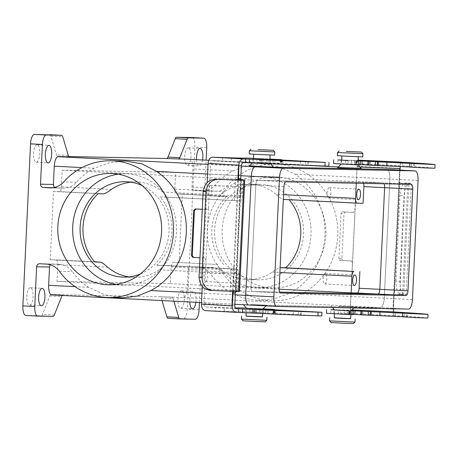 <?xml version="1.0" encoding="UTF-8"?>
<svg xmlns="http://www.w3.org/2000/svg" width="458" height="458" viewBox="0 0 458 458"><rect width="100%" height="100%" fill="white"/><g stroke="black" fill="none" stroke-linecap="round" stroke-linejoin="round"><path stroke-width="0.34" stroke-dasharray="2.29 1.72" d="M408.553 309.07L380.398 307.627L248.705 304.994L380.398 307.627A9.544 3.435 92.9 0 0 384.285 298.169L389.901 179.038A9.544 3.435 92.9 0 0 386.993 169.443M130.828 182.169A47.706 44.506 91.1 0 1 136.129 181.935A47.706 44.506 91.1 0 1 162.664 192.028C165.51 194.507 166.643 196.173 166.071 197.037L160.06 196.917A47.706 44.506 -88.9 0 1 156.836 265.216L231.038 269.018L230.254 285.695L250.995 286.76A4.769 1.718 92.9 0 0 252.467 291.557A4.769 1.718 92.9 0 0 252.49 291.557L279.689 292.101L252.49 291.557A4.769 1.718 92.9 0 1 252.467 291.557A4.769 1.718 92.9 0 1 250.995 286.76L255.787 185.101L250.995 286.76L279.151 288.197M384.079 183.773A4.769 1.718 92.9 0 0 383.146 182.874A4.769 1.718 92.9 0 0 383.128 182.874L257.734 180.366A4.769 1.718 92.9 0 0 255.787 185.101A4.769 1.718 92.9 0 1 257.734 180.366L383.128 182.874A4.769 1.718 92.9 0 1 383.146 182.874A4.769 1.718 92.9 0 1 384.079 183.773M250.532 304.541L266.739 305.194L250.532 304.541M51.634 294.906L62.958 295.129L51.101 294.523A4.769 1.718 92.9 0 0 49.796 295.96L42.497 314.354A4.769 1.718 -87.1 0 1 41.186 315.791L53.042 316.398M162.029 300.557L161.319 298.187A4.769 1.718 92.9 0 0 160.174 296.704A4.769 1.718 92.9 0 0 160.151 296.704L51.101 294.523M160.151 296.704L183.332 297.534A9.544 3.435 92.9 0 0 187.213 288.076L188.078 269.808A3.183 2.966 91.1 0 1 191.186 266.785L199.104 267.186A15.904 14.833 91.1 0 1 210.205 273.466A68.379 63.794 -88.9 0 0 227.157 290.12L241.818 297.689L257.74 300.477L274.096 298.851L289.513 293.315A68.379 63.794 -88.9 0 0 324.859 235.412A68.379 63.794 -88.9 0 0 295.135 174.183L278.441 166.575L260.476 163.741L246.49 165.418L232.779 170.989A68.379 63.794 -88.9 0 0 214.338 185.834A15.904 14.833 91.1 0 1 203.134 190.957A15.904 14.833 91.1 0 1 202.699 190.946L194.787 190.539A3.183 2.966 91.1 0 1 191.971 187.213L192.835 168.945A9.544 3.435 92.9 0 0 189.921 159.35M338.714 306.305L354.921 306.957L338.714 306.305M361.436 168.762L337.609 167.639M49.767 134.709A4.769 1.718 -87.1 0 1 50.895 136.192L56.454 154.844A4.769 1.718 92.9 0 0 57.599 156.333A4.769 1.718 92.9 0 0 57.622 156.333L68.826 156.556M273.26 166.998L249.433 165.876M179.101 262.337L182.324 194.032L176.307 193.911A4.769 1.718 -87.1 0 1 174.819 189.114L175.603 172.437L62.231 170.17L61.446 186.847A4.769 1.718 -87.1 0 1 59.5 191.576L53.489 191.455L50.271 259.76L56.282 259.881A4.769 1.718 -87.1 0 1 56.3 259.881A4.769 1.718 -87.1 0 1 57.771 264.678L56.987 281.355L170.359 283.622L171.149 266.945A4.769 1.718 -87.1 0 1 173.09 262.216L217.653 264.495C217.075 265.342 218.208 267.014 221.059 269.504A47.706 44.506 -88.9 0 0 247.595 279.598A47.706 44.506 -88.9 0 0 272.367 272.132C275.252 269.945 277.685 268.462 279.655 267.672L280.119 267.684M223.67 264.615A47.706 44.506 91.1 0 1 226.887 196.316L220.876 196.196C220.384 195.36 221.666 193.849 224.729 191.667A47.706 44.506 -88.9 0 1 249.501 184.202A47.706 44.506 -88.9 0 1 276.037 194.295L283.559 194.684M289.061 199.688A47.706 44.506 91.1 0 0 288.889 199.493L282.861 199.367C281 198.474 278.722 196.785 276.037 194.295M231.651 269.716A47.706 44.506 -88.9 0 0 258.186 279.809A47.706 44.506 -88.9 0 0 303.62 233.695A47.706 44.506 -88.9 0 0 261.386 184.459A47.706 44.506 -88.9 0 0 260.098 184.414A47.706 44.506 -88.9 0 0 217.235 216.165A47.706 44.506 -88.9 0 0 231.651 269.716M156.836 265.216L162.848 265.337C163.351 266.161 162.069 267.672 158.995 269.865A47.706 44.506 91.1 0 1 134.223 277.33A47.706 44.506 91.1 0 1 132.929 277.285A47.706 44.506 91.1 0 1 128.933 276.884M142.037 185.484A47.706 44.506 91.1 0 1 169.082 230.311A47.706 44.506 91.1 0 1 140.268 274.021M237.049 269.138L162.848 265.337L237.072 269.138A4.769 1.718 92.9 0 0 237.049 269.138L231.038 269.018M160.06 196.917L240.273 200.833A4.769 1.718 92.9 0 0 242.213 196.104L242.998 179.427L236.986 179.307A4.769 1.718 92.9 0 0 235.046 184.036L234.261 200.713M288.889 199.493L363.091 203.289M50.271 259.76L94.835 262.039M56.987 281.355L237.759 290.612L238.544 273.936A4.769 1.718 92.9 0 0 237.072 269.138M195.91 302.291A8.748 3.149 92.9 0 0 193.396 291.38A8.748 3.149 92.9 0 0 193.362 291.38A8.748 3.149 92.9 0 0 189.789 301.977M199.43 302.475L200.959 270.065L188.078 269.808M172.008 297.311A4.769 1.718 -87.1 0 1 172.025 297.311A4.769 1.718 -87.1 0 1 173.176 298.793L161.319 298.187M173.88 301.164L173.176 298.793M183.332 297.534L380.398 307.627A9.544 3.435 92.9 0 0 384.285 298.169L389.901 179.038A9.544 3.435 92.9 0 0 386.953 169.437M54.874 187.345A3.183 2.966 -88.9 0 0 56.22 187.769L62.763 188.106A19.081 17.805 -88.9 0 0 63.284 188.124A19.081 17.805 -88.9 0 0 76.52 182.21A68.379 63.794 91.1 0 1 94.211 168.218L109.588 162.687L125.984 161.056M196.562 159.687A8.748 3.149 92.9 0 0 199.247 165.893A8.748 3.149 92.9 0 0 202.545 159.997M191.971 187.213L204.852 187.471L206.14 160.18M168.046 318.327L183.349 318.631A9.544 3.435 92.9 0 0 187.23 309.167L194.873 147.15A9.544 3.435 92.9 0 0 191.965 137.555M62.311 295.45A4.769 1.718 -87.1 0 1 62.958 295.129M276.649 176.817A55.658 51.926 91.1 0 1 325.924 234.256A55.658 51.926 91.1 0 1 272.916 288.059A55.658 51.926 91.1 0 1 222.113 231.37A55.658 51.926 91.1 0 1 275.144 176.759A55.658 51.926 91.1 0 1 276.649 176.817M204.852 187.471A3.183 2.966 -88.9 0 0 207.669 190.797L194.787 190.539M202.699 190.946L215.586 191.204L207.669 190.797M215.586 191.204A15.904 14.833 -88.9 0 0 216.016 191.215A15.904 14.833 -88.9 0 0 227.22 186.091L214.338 185.834M210.205 273.466L223.086 273.724A68.379 63.794 -88.9 0 0 272.665 300.774A68.379 63.794 -88.9 0 0 337.809 233.683A68.379 63.794 -88.9 0 0 275.395 164.038A68.379 63.794 -88.9 0 0 227.22 186.091M223.086 273.724A15.904 14.833 -88.9 0 0 211.991 267.443L199.104 267.186M191.186 266.785L211.991 267.443M204.073 267.043A3.183 2.966 -88.9 0 0 200.959 270.065M25.888 315.482L41.186 315.791M188.249 147.814A8.748 3.149 92.9 0 0 184.694 156.436A8.748 3.149 92.9 0 0 187.391 165.286A8.748 3.149 92.9 0 0 190.986 156.71A8.748 3.149 92.9 0 0 188.284 147.814A8.748 3.149 92.9 0 0 188.249 147.814M37.087 144.791A8.748 3.149 92.9 0 0 33.531 153.413A8.748 3.149 92.9 0 0 36.228 162.264A8.748 3.149 92.9 0 0 39.823 153.688A8.748 3.149 92.9 0 0 37.121 144.791A8.748 3.149 92.9 0 0 37.087 144.791M30.348 287.75A8.748 3.149 92.9 0 0 26.787 296.372A8.748 3.149 92.9 0 0 29.489 305.217A8.748 3.149 92.9 0 0 33.079 296.647A8.748 3.149 92.9 0 0 30.383 287.75A8.748 3.149 92.9 0 0 30.348 287.75M181.511 290.773A8.748 3.149 92.9 0 0 177.95 299.395A8.748 3.149 92.9 0 0 180.652 308.24A8.748 3.149 92.9 0 0 184.242 299.669A8.748 3.149 92.9 0 0 181.545 290.773A8.748 3.149 92.9 0 0 181.511 290.773M123.254 297.792L105.306 294.963L88.594 287.349A68.379 63.794 91.1 0 1 72.301 271.623A19.081 17.805 -88.9 0 0 59.168 264.346L52.624 264.014A3.183 2.966 -88.9 0 0 50.472 264.85M230.254 285.695A4.769 1.718 92.9 0 0 231.725 290.492A4.769 1.718 92.9 0 0 231.742 290.492L237.759 290.612M170.359 283.622L279.14 289.193M53.489 191.455L98.058 193.74M175.603 172.437L356.376 181.694L356.301 183.217M363.572 183.36A4.769 1.718 92.9 0 0 362.404 181.815L356.376 181.694M62.231 170.17L242.998 179.427M411.301 184.316L362.404 181.815A4.769 1.718 92.9 0 0 362.387 181.815L411.284 184.316M182.324 194.032L226.887 196.316M176.307 193.911A4.769 1.718 -87.1 0 1 176.29 193.911L220.876 196.196L176.29 193.911M235.738 272.607A5.25 1.889 92.9 0 0 233.603 277.783A5.25 1.889 92.9 0 0 235.223 283.09A5.25 1.889 92.9 0 0 237.381 277.949A5.25 1.889 92.9 0 0 235.761 272.607A5.25 1.889 92.9 0 0 235.738 272.607M239.786 186.835A5.25 1.889 92.9 0 0 237.65 192.011A5.25 1.889 92.9 0 0 239.271 197.318A5.25 1.889 92.9 0 0 241.423 192.171A5.25 1.889 92.9 0 0 239.809 186.835A5.25 1.889 92.9 0 0 239.786 186.835M116.04 284.344A55.658 51.926 -88.9 0 0 121.96 285.013A55.658 51.926 -88.9 0 0 123.471 285.071A55.658 51.926 -88.9 0 0 176.496 230.46A55.658 51.926 -88.9 0 0 125.698 173.771A55.658 51.926 -88.9 0 0 118.238 174.2M261.764 176.519A55.658 51.926 91.1 0 1 311.034 233.958A55.658 51.926 91.1 0 1 258.031 287.761A55.658 51.926 91.1 0 1 207.228 231.072A55.658 51.926 91.1 0 1 260.253 176.462A55.658 51.926 91.1 0 1 261.764 176.519M325.203 273.472A5.25 1.889 92.9 0 0 323.067 278.647A5.25 1.889 92.9 0 0 324.688 283.954A5.25 1.889 92.9 0 0 326.846 278.813A5.25 1.889 92.9 0 0 325.226 273.472A5.25 1.889 92.9 0 0 325.203 273.472M206.106 271.09A5.25 1.889 92.9 0 0 203.97 276.266A5.25 1.889 92.9 0 0 205.59 281.573A5.25 1.889 92.9 0 0 207.743 276.432A5.25 1.889 92.9 0 0 206.129 271.09A5.25 1.889 92.9 0 0 206.106 271.09M210.153 185.318A5.25 1.889 92.9 0 0 208.018 190.494A5.25 1.889 92.9 0 0 209.638 195.801A5.25 1.889 92.9 0 0 211.791 190.654A5.25 1.889 92.9 0 0 210.17 185.318A5.25 1.889 92.9 0 0 210.153 185.318L239.809 186.835M329.25 187.7A5.25 1.889 92.9 0 0 327.115 192.87A5.25 1.889 92.9 0 0 328.735 198.182A5.25 1.889 92.9 0 0 330.888 193.036A5.25 1.889 92.9 0 0 329.268 187.7A5.25 1.889 92.9 0 0 329.25 187.7M346.752 164.17L357.921 164.617L346.752 164.17M258.575 162.407L269.745 162.853L258.575 162.407M347.124 156.23L358.299 156.676L347.124 156.23M258.947 154.466L270.117 154.913L258.947 154.466M362.793 156.888L337.38 155.686M337.529 152.508L362.942 153.711M274.617 155.125L249.198 153.928M249.352 150.745L274.766 151.947M246.433 308.217L262.852 308.99M334.609 309.974L351.028 310.753M246.055 316.157L262.48 316.93M334.237 317.921L350.656 318.694M246.061 316.054L262.48 316.827M266.825 320.319L241.412 319.123M242.923 320.783L265.159 321.837M334.243 317.818L350.662 318.591M355.002 322.083L329.588 320.886M331.1 322.546L353.341 323.594M350.301 307.095L350.238 313.524L393.285 315.539L393.313 309.854L392.975 309.087L350.301 307.095L354.973 210.943L353.17 212.409L354.835 210.898L357.475 160.082L358.133 160.117L357.475 160.082L358.007 160.254L357.835 163.912L402.158 165.911A122.744 1.288 -177.3 0 1 434.905 168.252L434.928 168.263M351.858 309.946L350.427 309.877L350.462 306.66L357.32 163.741L400.366 165.756L400.252 166.512M393.285 315.539L393.565 311.921M393.313 309.854L399.611 182.479L401.019 183.269L408.897 183.578A74.94 0.784 2.7 0 0 411.439 183.492A74.94 0.784 2.7 0 0 409.034 183.183L405.256 183.005L409.034 183.183C406.647 183.658 404.952 187.78 403.945 195.543L399.903 281.321L395.93 281.132C396.239 288.987 397.613 293.343 400.046 294.196A71.282 0.744 -177.3 0 1 402.542 294.511A71.282 0.744 -177.3 0 1 399.817 294.586L405.061 183.395L400.469 183.148L401.019 183.269L399.645 182.341L399.365 181.557L400.515 162.098M393.972 295.92L393.502 308.766M358.099 160.878L354.458 160.706A31.808 0.332 -177.3 0 1 351.395 160.558L341.674 160.157M356.69 160.815L356.519 164.468L354.286 164.359A31.808 0.332 -177.3 0 1 351.223 164.21L345.338 164.101A31.808 0.332 2.7 0 1 347.943 164.245L360.114 164.891M356.519 164.468L360.131 164.577M367.791 165.052L370.133 165.086L367.797 164.954M409.658 166.952L414.341 167.204L409.652 167.09M400.04 170.107L399.496 181.603M350.238 313.524L350.771 313.696L350.942 310.043L350.427 309.877M341.679 160.019A96.77 1.013 2.7 0 0 356.954 160.357A63.61 0.664 2.7 0 0 358.053 160.283A63.61 0.664 2.7 0 0 358.007 160.254M337.975 159.899L337.804 163.552A96.77 1.013 2.7 0 0 356.782 164.01A63.61 0.664 2.7 0 0 357.881 163.935A63.61 0.664 2.7 0 0 357.835 163.912M337.804 163.552L333.521 163.483M355.339 160.947L355.162 164.599M427.864 318.052L427.841 318.041A122.744 1.288 -177.3 0 0 395.094 315.694L393.393 315.573M402.588 316.879L407.276 316.988L404.225 316.816L404.397 313.249M402.593 316.736L404.225 316.816M360.727 314.841L363.068 314.875L360.732 314.743M353.055 314.68L340.878 314.033A31.808 0.332 2.7 0 0 338.273 313.89L344.158 313.999A31.808 0.332 -177.3 0 0 347.221 314.148L353.066 314.365M350.771 313.696A63.61 0.664 2.7 0 1 350.817 313.724A63.61 0.664 2.7 0 1 349.717 313.799A96.77 1.013 2.7 0 1 330.739 313.341L326.457 313.266M349.454 314.257L349.626 310.604L347.393 310.495A31.808 0.332 -177.3 0 1 344.33 310.347L334.58 309.94M349.626 310.604L351.114 310.667M334.46 309.803A96.77 1.013 2.7 0 0 349.889 310.14A63.61 0.664 2.7 0 0 350.988 310.072A63.61 0.664 2.7 0 0 350.942 310.043M348.103 314.388L348.275 310.736M399.817 294.586L395.649 294.414L394.298 295.026M402.542 294.511L407.786 183.32A71.282 0.744 -177.3 0 0 405.29 183.005C402.8 183.458 401.025 187.574 399.971 195.36L403.945 195.543M407.786 183.32A71.282 0.744 -177.3 0 1 405.061 183.395M395.93 281.132L399.971 195.36M394.103 295.965L394.321 295.244L395.775 294.454L403.653 294.763A74.94 0.784 2.7 0 0 406.194 294.683A74.94 0.784 2.7 0 0 403.79 294.368C401.471 293.526 400.172 289.175 399.903 281.321M341.868 258.822L338.897 258.701L339.813 260.35L351.023 260.934L352.54 262.6L350.885 260.888L342.802 260.47L341.868 258.822L344.004 213.52L345.086 211.991L342.097 211.871L353.307 212.455M351.303 260.968L350.885 260.888L351.303 260.968M353.17 212.409L342.086 211.871L341.033 213.399L344.004 213.52M338.897 258.701L341.033 213.399M356.937 166.357L399.611 168.355L400.017 167.622M399.611 182.479L399.365 181.557M350.462 306.66L393.491 308.955M202.259 209.272L207.262 209.535L204.692 209.443L205.963 207.921L208.522 208.012L210.594 163.953A3.183 2.227 -86.7 0 1 212.97 160.855L222.514 161.205A63.61 0.664 -177.3 0 0 231.261 161.497A96.77 1.013 -177.3 0 0 245.328 161.703L280.554 163.243L280.725 159.59M202.264 286.273L207.153 182.656M236.78 308.755L206.077 306.992A3.183 2.227 -86.7 0 1 206.048 306.992A3.183 2.227 -86.7 0 1 204.005 303.734L208.522 208.012L207.262 209.535L202.259 209.312M261.455 158.909L261.283 162.561L259.337 162.458A31.808 0.332 2.7 0 0 256.812 162.321L263.436 162.464A31.808 0.332 -177.3 0 0 266.482 162.613L280.554 163.243M261.283 162.561L308.062 165.057L308.234 161.405M328.81 166.139L308.062 165.057M206.077 306.992L215.626 307.341A63.61 0.664 -177.3 0 0 224.368 307.633A96.77 1.013 -177.3 0 0 235.395 307.885M205.573 310.633L215.455 310.993L215.626 307.341M253.503 158.273L269.922 159.012M273.105 159.504L272.945 162.956M253.497 158.394L263.608 158.811A31.808 0.332 -177.3 0 0 266.653 158.96L269.922 159.126M321.751 315.928L252.272 312.247A31.808 0.332 2.7 0 0 249.747 312.11L256.371 312.253A31.808 0.332 -177.3 0 0 259.417 312.402L238.263 311.492A96.77 1.013 -177.3 0 1 224.197 311.285A63.61 0.664 -177.3 0 1 215.455 310.993M300.998 314.846L301.169 311.194M246.295 308.057L263.035 308.806M273.495 313.032L273.666 309.379M265.88 312.745L266.041 309.287M259.417 312.402L259.589 308.749L262.926 308.915M259.589 308.749A31.808 0.332 -177.3 0 1 256.543 308.6L246.404 308.177M210.382 290.401A71.282 0.744 2.7 0 0 235.899 291.311L239.511 291.471M236.225 291.397L234.381 291.191L233.162 291.809M235.899 291.311L241.143 180.12M193.786 257.488L204.972 258.014L206.083 259.669L203.524 259.577L202.402 257.923L199.974 257.791M204.005 303.734L234.771 305.784M241.389 165.435L210.594 163.953M412.435 299.606L289.513 293.315M418.051 180.475L295.135 174.183M231.725 290.492L280.622 293L231.742 290.492M285.884 181.809L236.986 179.307M283.943 186.538L235.046 184.036M234.839 304.284L201.497 302.578L234.839 304.284M57.622 156.333L69.439 156.934M241.355 166.094L208.018 164.388M360.881 168.103L338.319 166.947L360.881 168.103M308.406 165.418L208.768 160.311L308.463 165.418M272.367 272.132L279.89 272.516M279.655 267.672L280.113 267.695M173.09 262.216L217.653 264.495M56.282 259.881L94.663 261.844L56.3 259.881M158.995 269.865L238.544 273.936M162.664 192.028L242.213 196.104M166.071 197.037L240.273 200.833M227.157 290.12L187.213 288.076M240.902 175.729L207.56 174.023M235.286 294.86L201.944 293.154M94.211 168.218L82.022 167.594M195.2 319.237L183.349 318.631M199.087 309.774L187.23 309.167M206.73 147.757L194.873 147.15M88.594 287.349L75.072 286.656M232.779 170.989L192.835 168.945M50.895 136.192L62.752 136.799M68.305 155.451L56.454 154.844M54.347 314.961L42.497 314.354M49.796 295.96L61.653 296.566M56.22 187.769L53.054 187.706M50.918 187.866L62.763 188.106M59.42 271.365L72.301 271.623M76.52 182.21L63.633 181.952M39.737 263.756L52.624 264.014M59.168 264.346L46.287 264.089M171.149 266.945L221.059 269.504M57.771 264.678L107.687 267.237M61.446 186.847L111.357 189.4M59.5 191.576L104.069 193.86M174.819 189.114L224.729 191.667M393.308 308.663L399.84 170.095M359.959 167.015L357.051 166.878M354.458 160.706L354.286 164.359M358.671 161.119L358.505 164.554M360.062 161.21L359.902 164.571M369.217 161.416L369.051 165.017M370.224 161.434L370.053 165.086M368.049 161.399L367.877 165.052M411.461 163.46L411.29 167.027M413.757 163.535L413.585 167.187M409.887 163.437L409.715 167.09M435.077 164.599L434.905 168.252M402.33 162.252L402.158 165.911M400.63 162.132L400.458 165.785M356.954 160.357L356.782 164.01M348.114 160.592L347.943 164.245M345.509 160.449L345.338 164.101M351.395 160.558L351.223 164.21M399.611 168.355L392.975 309.087M347.221 314.148L347.393 310.495M351.446 314.337L351.607 310.908M352.837 314.36L352.998 310.999M361.986 314.806L362.152 311.205M362.988 314.875L363.16 311.222M360.812 314.841L360.984 311.188M406.521 316.976L406.693 313.324M402.651 316.879L402.822 313.22M427.841 318.041L428.012 314.388M395.094 315.694L395.271 312.041M349.717 313.799L349.889 310.14M330.739 313.341L330.911 309.688M340.878 314.033L341.05 310.381M338.273 313.89L338.445 310.238M344.158 313.999L344.33 310.347M403.653 294.763L408.897 183.578M399.645 182.341L394.321 295.244M400.046 294.196L403.79 294.368M339.813 260.35L342.802 260.47M222.685 157.552L222.514 161.205M234.633 305.492L241.223 165.71M259.509 158.806L259.337 162.458M262.245 159.041L262.073 162.624M260.47 158.943L260.299 162.584M261.283 158.989L261.112 162.642M268.165 159.344L267.993 162.996M270.26 159.436L270.088 163.088M273.031 159.499L272.859 163.151M275.126 159.59L274.955 163.243M281.269 159.911L281.098 163.563M282.076 160.094L281.91 163.621M280.937 160.025L280.771 163.598M282.992 160.151L282.821 163.804M300.477 161.153L300.305 164.806M305.469 161.371L305.297 165.023M308.011 161.399L307.839 165.052M231.433 157.844L231.261 161.497M245.499 158.05L245.328 161.703M266.653 158.96L266.482 162.613M263.608 158.811L263.436 162.464M256.984 158.668L256.812 162.321M212.97 160.855L243.742 162.624M237.862 180.028L232.618 291.282M252.272 312.247L252.45 308.595M254.219 312.35L254.39 308.698M255.009 312.413L255.18 308.824M253.234 312.367L253.406 308.732M254.047 312.43L254.219 308.778M260.928 312.785L261.1 309.133M263.024 312.877L263.195 309.224M265.795 312.94L265.972 309.287M267.89 313.032L268.062 309.379M274.033 313.352L274.21 309.694M274.846 313.409L275.012 309.883M273.707 313.381L273.873 309.808M275.756 313.593L275.928 309.94M293.24 314.594L293.412 310.942M298.232 314.806L298.404 311.154M300.774 314.841L300.946 311.188M224.197 311.285L224.368 307.633M238.263 311.492L238.435 307.839M256.371 312.253L256.543 308.6M249.747 312.11L249.925 308.457M233.185 291.305L238.435 180.046M240.891 179.164L235.567 292.072M212.735 290.538L213.056 290.555M202.402 257.923L204.972 258.014M260.098 184.414L249.501 184.202M258.186 279.809L247.595 279.598M136.129 181.935L125.538 181.723M134.223 277.33L123.631 277.119M69.456 156.939L57.599 156.333M172.025 297.311L160.174 296.704M63.284 188.124L50.397 187.866M39.651 263.751L52.538 264.008M257.74 300.477L272.665 300.774M260.476 163.741L275.395 164.038M203.987 267.037L191.101 266.779M203.134 190.957L216.016 191.215M125.698 173.771L110.807 173.473M123.471 285.071L108.586 284.773M258.031 287.761L272.916 288.059M260.253 176.462L275.144 176.759M324.688 283.954L354.32 285.471M325.226 273.472L354.858 274.989M205.59 281.573L235.223 283.09M206.129 271.09L235.761 272.607M209.638 195.801L239.271 197.318M328.735 198.182L358.368 199.699M329.268 187.7L358.906 189.217M180.652 308.24L192.503 308.847M181.545 290.773L193.396 291.38M29.489 305.217L41.34 305.824M30.383 287.75L42.233 288.357M36.228 162.264L48.084 162.871M37.121 144.791L48.977 145.398M187.391 165.286L199.247 165.893M188.284 147.814L200.14 148.421M341.674 160.22L341.325 164.016M358.087 161.09L358.11 164.84M253.492 158.462L253.32 162.08L252.387 162.991M269.905 159.424L269.745 162.853L270.558 163.815M266.035 305.881L266.739 305.194M243.473 304.73L242.917 304.072M353.874 307.976L354.921 306.957M332.554 307.553L331.094 305.83M262.634 313.564L262.84 309.213M246.215 312.82L246.427 308.245M350.851 314.617L351.023 310.873M334.432 313.81L334.609 310.009M370.304 161.434L370.133 165.086M414.513 163.546L414.341 167.204M358.053 160.283L357.881 163.935M341.073 160.163L340.901 163.815M363.068 314.875L363.24 311.222M407.276 316.988L407.448 313.335M350.817 313.724L350.988 310.072M333.836 313.604L334.008 309.946M406.194 294.683L411.439 183.492M262.377 159.046L262.211 162.624M260.333 158.926L260.161 162.584M282.214 160.105L282.048 163.621M280.13 159.945L279.958 163.598M281.63 159.928L281.475 163.317M252.896 158.399L252.724 162.052M255.146 312.413L255.318 308.835M253.097 312.367L253.268 308.715M274.983 313.409L275.149 309.894M272.899 313.387L273.071 309.734M274.411 313.106L274.571 309.717M245.66 311.841L245.831 308.188M236.047 291.305L241.286 180.114M206.048 306.992L236.815 308.755"/><path stroke-width="0.69" d="M273.867 296.836A9.544 3.435 92.9 0 0 276.815 306.436A9.544 3.435 92.9 0 0 276.855 306.436L408.553 309.07A9.544 3.435 92.9 0 0 412.435 299.606L418.051 180.475A9.544 3.435 92.9 0 0 415.108 170.88A9.544 3.435 92.9 0 0 415.068 170.88L283.37 168.246A9.544 3.435 92.9 0 0 279.489 177.704L273.867 296.836L245.717 295.399A9.544 3.435 92.9 0 0 248.665 304.994A9.544 3.435 92.9 0 0 248.705 304.994A9.544 3.435 92.9 0 1 248.665 304.994L234.839 304.284L248.625 304.994M280.639 293L406.04 295.507A4.769 1.718 92.9 0 0 407.981 290.773L412.772 189.114A4.769 1.718 92.9 0 0 411.301 184.316A4.769 1.718 92.9 0 0 411.284 184.316L285.884 181.809A4.769 1.718 92.9 0 0 283.943 186.538L279.151 288.197A4.769 1.718 92.9 0 0 280.622 293A4.769 1.718 92.9 0 0 280.639 293L280.605 292.994M386.993 169.443A9.544 3.435 92.9 0 0 386.953 169.437A9.544 3.435 92.9 0 0 386.913 169.437L255.221 166.804A9.544 3.435 92.9 0 0 251.333 176.267L245.717 295.399A9.544 3.435 92.9 0 0 248.665 304.994L276.815 306.436M279.689 292.101L377.884 294.065A4.769 1.718 92.9 0 0 379.825 289.336L384.623 187.677A4.769 1.718 92.9 0 0 384.079 183.773A4.769 1.718 92.9 0 1 384.623 187.677L379.825 289.336A4.769 1.718 92.9 0 1 377.884 294.065L279.689 292.101M341.325 164.016L337.609 167.639L345.229 168.115L361.436 168.762L358.11 164.84M68.826 156.556L166.672 158.514A4.769 1.718 92.9 0 0 167.977 157.077L175.277 138.682A4.769 1.718 -87.1 0 1 176.588 137.245L188.438 137.852A4.769 1.718 92.9 0 0 187.133 139.289L175.277 138.682M69.439 156.934L58.149 156.71A9.544 3.435 92.9 0 0 54.267 166.174L53.403 184.442A3.183 2.966 -88.9 0 0 54.874 187.345M415.108 170.88L386.953 169.437A9.544 3.435 92.9 0 0 386.913 169.437L255.221 166.804A9.544 3.435 92.9 0 0 251.333 176.267L245.717 295.399L235.286 294.86M189.921 159.35A9.544 3.435 92.9 0 0 189.887 159.344A9.544 3.435 92.9 0 0 189.847 159.344L166.672 158.514M252.387 162.991L249.433 165.876L268.13 166.861L273.26 166.998L270.558 163.815M289.061 199.688A47.706 44.506 91.1 0 1 285.672 267.793L353.857 271.474A4.769 1.718 92.9 0 0 351.916 276.203L351.131 292.88L357.143 293A4.769 1.718 92.9 0 0 359.083 288.271L359.868 271.594M280.119 267.684L285.672 267.793M128.933 276.884A47.706 44.506 91.1 0 1 107.687 267.237C105.019 264.764 102.741 263.069 100.846 262.159L94.835 262.039A47.706 44.506 -88.9 0 1 98.058 193.74L104.069 193.86C106.027 193.081 108.454 191.599 111.357 189.4A47.706 44.506 91.1 0 1 130.828 182.169M100.869 262.165L94.663 261.844L100.869 262.165M140.268 274.021A47.706 44.506 91.1 0 1 123.631 277.119A47.706 44.506 91.1 0 1 122.338 277.073A47.706 44.506 91.1 0 1 80.104 227.838A47.706 44.506 91.1 0 1 125.538 181.723A47.706 44.506 91.1 0 1 142.037 185.484M356.301 183.217L355.585 198.371A4.769 1.718 92.9 0 0 357.063 203.169L363.091 203.289L363.875 186.612A4.769 1.718 92.9 0 0 363.572 183.36M357.063 203.169A4.769 1.718 92.9 0 0 357.08 203.169L283.336 199.396L357.04 203.169M189.789 301.977A8.748 3.149 92.9 0 0 192.503 308.847A8.748 3.149 92.9 0 0 195.91 302.291M179.862 318.928L168.046 318.327A4.769 1.718 -87.1 0 1 168.029 318.327A4.769 1.718 -87.1 0 1 166.878 316.839L178.729 317.446A4.769 1.718 92.9 0 0 179.88 318.934A4.769 1.718 92.9 0 0 179.902 318.934L195.2 319.237A9.544 3.435 92.9 0 0 199.087 309.774L199.43 302.475M178.729 317.446L173.88 301.164M48.943 145.398A8.748 3.149 92.9 0 0 45.382 154.02A8.748 3.149 92.9 0 0 48.084 162.871A8.748 3.149 92.9 0 0 51.674 154.294A8.748 3.149 92.9 0 0 48.977 145.398A8.748 3.149 92.9 0 0 48.943 145.398M69.473 156.939A4.769 1.718 -87.1 0 1 69.456 156.939A4.769 1.718 -87.1 0 1 68.305 155.451L62.752 136.799A4.769 1.718 92.9 0 0 61.601 135.316A4.769 1.718 92.9 0 0 61.584 135.316L46.281 135.013A9.544 3.435 92.9 0 0 42.394 144.47L40.522 184.185L53.403 184.442M53.054 187.706L43.333 187.511L49.882 187.849A19.081 17.805 91.1 0 0 50.397 187.866A19.081 17.805 91.1 0 0 63.633 181.952A68.379 63.794 91.1 0 1 111.065 160.758L125.984 161.056L141.888 163.838L156.567 171.412A68.379 63.794 91.1 0 1 186.291 232.641A68.379 63.794 91.1 0 1 150.951 290.544L137.274 296.108L123.254 297.792L108.328 297.494A68.379 63.794 91.1 0 1 59.42 271.365A19.081 17.805 91.1 0 0 46.287 264.089L39.737 263.756A3.183 2.966 91.1 0 0 36.629 266.779L34.756 306.488A9.544 3.435 92.9 0 0 37.699 316.089A9.544 3.435 92.9 0 0 37.739 316.089L53.042 316.398A4.769 1.718 92.9 0 0 54.347 314.961L61.653 296.566A4.769 1.718 -87.1 0 1 62.311 295.45M202.545 159.997A8.748 3.149 92.9 0 0 200.14 148.421A8.748 3.149 92.9 0 0 200.106 148.421A8.748 3.149 92.9 0 0 196.562 159.687M206.14 160.18L206.73 147.757A9.544 3.435 92.9 0 0 203.781 138.161A9.544 3.435 92.9 0 0 203.741 138.161L188.438 137.852M167.977 157.077L179.828 157.684L187.133 139.289M179.828 157.684A4.769 1.718 -87.1 0 1 178.523 159.121M191.965 137.555A9.544 3.435 92.9 0 0 191.925 137.555A9.544 3.435 92.9 0 0 191.885 137.549L176.588 137.245M42.199 288.357A8.748 3.149 92.9 0 0 38.644 296.979A8.748 3.149 92.9 0 0 41.34 305.824A8.748 3.149 92.9 0 0 44.93 297.253A8.748 3.149 92.9 0 0 42.233 288.357A8.748 3.149 92.9 0 0 42.199 288.357M50.472 264.85A3.183 2.966 -88.9 0 0 49.51 267.037L48.651 285.305A9.544 3.435 92.9 0 0 51.594 294.9A9.544 3.435 92.9 0 0 51.634 294.906L201.497 302.578L51.594 294.9M61.584 135.316L34.424 134.406A9.544 3.435 92.9 0 0 30.543 143.864L22.9 305.881A9.544 3.435 92.9 0 0 25.848 315.482A9.544 3.435 92.9 0 0 25.888 315.482L37.665 316.083M107.075 284.716A55.658 51.926 -88.9 0 0 108.586 284.773A55.658 51.926 -88.9 0 0 161.611 230.162A55.658 51.926 -88.9 0 0 110.807 173.473A55.658 51.926 -88.9 0 0 57.805 227.277A55.658 51.926 -88.9 0 0 107.075 284.716M111.065 160.758A68.379 63.794 91.1 0 1 173.479 230.397A68.379 63.794 91.1 0 1 108.328 297.494M43.333 187.511A3.183 2.966 91.1 0 1 40.522 184.185M166.878 316.839L162.029 300.557M279.14 289.193L351.131 292.88M354.841 274.989A5.25 1.889 92.9 0 0 352.706 280.164A5.25 1.889 92.9 0 0 354.32 285.471A5.25 1.889 92.9 0 0 356.479 280.33A5.25 1.889 92.9 0 0 354.858 274.989A5.25 1.889 92.9 0 0 354.841 274.989M358.883 189.217A5.25 1.889 92.9 0 0 356.748 194.392A5.25 1.889 92.9 0 0 358.368 199.699A5.25 1.889 92.9 0 0 360.52 194.553A5.25 1.889 92.9 0 0 358.906 189.217A5.25 1.889 92.9 0 0 358.883 189.217M118.238 174.2A55.658 51.926 -88.9 0 0 72.667 228.382A55.658 51.926 -88.9 0 0 116.04 284.344M345.504 156.195L362.793 156.888L362.942 153.711L337.529 152.508L337.38 155.686L345.504 156.195M346.305 151.443L361.431 152.045L346.305 151.443M257.327 154.432L274.617 155.125L274.766 151.947L249.352 150.745L249.198 153.928L257.327 154.432M258.123 149.68L273.249 150.281L258.123 149.68M262.84 309.213L246.433 308.217L243.473 304.73M351.023 310.873L334.609 309.98L332.554 307.553M262.634 313.564L262.48 316.93L254.264 316.627L246.055 316.157L246.215 312.82M350.851 314.617L350.656 318.694L342.441 318.39L334.237 317.921L334.432 313.81M262.48 316.827L246.061 316.054M266.825 320.319L265.159 321.837L254.035 321.424L242.923 320.783L241.412 319.123L266.825 320.319L266.974 317.142M350.662 318.591L334.243 317.818M355.002 322.083L353.341 323.594L342.218 323.188L331.1 322.546L329.588 320.886L355.002 322.083L355.156 318.905M393.502 308.766L393.474 311.892L395.271 312.041A122.744 1.288 -177.3 0 1 428.012 314.388L351.114 310.667M358.099 160.878L362.083 161.004L361.912 164.657L360.131 164.577M367.797 164.954L361.912 164.657M400.521 162.098L358.133 160.117L402.33 162.252A122.744 1.288 -177.3 0 1 435.077 164.599L362.083 161.004M375.423 161.789L375.245 165.447L368.879 165.12L367.791 165.052L367.963 161.399M375.245 165.447L409.658 166.952M409.824 163.437L409.652 167.09L423.158 167.84L434.928 168.263L435.1 164.611M400.252 166.512L400.04 170.107M341.674 160.157L345.509 160.449A31.808 0.332 2.7 0 1 348.114 160.592L337.975 159.899A96.77 1.013 2.7 0 0 341.679 160.019M333.693 159.825L333.521 163.483L340.311 163.958L356.095 164.754L356.267 161.101M360.286 161.239L360.114 164.891L356.095 164.754M428.035 314.394L427.864 318.052L416.093 317.629L402.588 316.879L402.759 313.226M360.904 311.188L360.727 314.841L402.593 316.736M360.732 314.743L354.847 314.446L355.019 310.793M353.066 314.365L354.847 314.446M334.58 309.94L338.445 310.238A31.808 0.332 2.7 0 1 341.05 310.381L353.227 311.022L353.055 314.68L349.03 314.543L349.202 310.89L330.911 309.688A96.77 1.013 2.7 0 0 334.46 309.803M326.628 309.614L326.457 313.266L349.03 314.543M353.227 311.022L349.202 310.89M400.109 168.607L359.959 167.015M393.308 308.663L393.491 308.955M238.435 180.046L238.899 164.399A6.36 4.448 -86.7 0 1 243.576 158.96L212.81 157.191L222.685 157.552A63.61 0.664 -177.3 0 0 231.433 157.844A96.77 1.013 -177.3 0 0 245.499 158.05L253.503 158.273M207.153 182.656L208.064 163.38L238.566 165.132L238.899 164.399M212.81 157.191A6.36 4.448 93.3 0 0 208.064 163.38M233.185 291.305L232.189 306.637A6.36 4.448 -86.7 0 0 236.276 312.396A6.36 4.448 -86.7 0 0 236.339 312.402L238.343 312.47L238.515 308.818L236.78 308.755M232.847 292.702L235.383 292.794L234.771 305.784A3.183 2.227 93.3 0 0 236.815 308.755A3.183 2.227 93.3 0 0 236.849 308.761M243.576 158.96L249.593 159.201A122.744 1.288 2.7 0 0 325.157 162.401L259.509 158.806A31.808 0.332 2.7 0 0 256.984 158.668L253.497 158.394M249.593 159.201L249.421 162.853A122.744 1.288 2.7 0 0 324.985 166.054L328.81 166.139L328.987 162.487M249.421 162.853L243.742 162.624A3.183 2.227 93.3 0 0 241.389 165.435L240.776 178.425L238.24 178.334M232.189 306.637L231.931 305.87L201.428 304.118L202.264 286.273M201.428 304.118A6.36 4.448 93.3 0 0 205.51 310.627A6.36 4.448 93.3 0 0 205.573 310.633L236.214 312.39M269.922 159.012L281.63 159.928M269.922 159.126L281.647 159.665M238.343 312.47L242.356 312.642A122.744 1.288 2.7 0 0 317.921 315.843L321.751 315.928L321.922 312.276L252.45 308.595A31.808 0.332 2.7 0 0 249.925 308.457L246.404 308.177M242.356 312.642L242.528 308.99A122.744 1.288 2.7 0 0 318.092 312.19L321.922 312.276M242.528 308.99L238.515 308.818M246.295 308.057L238.435 307.839A96.77 1.013 -177.3 0 1 235.395 307.885M263.035 308.806L274.582 309.453L266.041 309.287M262.926 308.915L266.052 309.093M238.469 179.255L239.62 180L243.868 180.275A74.94 0.784 -177.3 0 1 218.3 179.37L215.626 179.215A71.282 0.744 2.7 0 0 241.143 180.12L239.62 180M244.755 180.28L239.511 291.471L238.624 291.465A74.94 0.784 -177.3 0 1 213.056 290.555C206.266 289.622 202.55 285.225 201.898 277.359L199.058 277.199C199.734 285.059 203.507 289.462 210.382 290.401L212.735 290.538M213.056 290.555L210.382 290.401M215.626 179.215C208.699 179.576 204.526 183.647 203.1 191.421L205.94 191.587C207.319 183.83 211.441 179.754 218.3 179.37M199.058 277.199L203.1 191.421M201.898 277.359L205.94 191.587M235.383 292.794L235.567 292.072L236.763 291.277M242.007 180.086L240.891 179.164L240.776 178.425M199.974 257.791L192.933 257.407L191.518 255.753L193.654 210.451L194.421 210.525L196.07 209.008L195.297 208.934L193.654 210.451M193.786 257.488L192.286 255.827L194.421 210.525M202.259 209.312L196.07 209.008M195.297 208.934L202.259 209.272M276.781 306.431L248.705 304.994M415.068 170.88L386.953 169.437M283.37 168.246L241.355 166.094M279.489 177.704L240.902 175.729M406.04 295.507L357.143 293M407.981 290.773L359.083 288.271M412.772 189.114L363.875 186.612M208.018 164.388L58.149 156.71M308.463 165.418L338.319 166.947L308.406 165.418M189.887 159.344L208.768 160.311L189.847 159.344M279.89 272.516L351.916 276.203M280.113 267.695L353.857 271.474M283.559 194.684L355.585 198.371M207.56 174.023L156.567 171.412M201.944 293.154L150.951 290.544M82.022 167.594L54.267 166.174M203.741 138.161L191.885 137.549M49.51 267.037L36.629 266.779M46.281 135.013L34.424 134.406M42.394 144.47L30.543 143.864M34.756 306.488L22.9 305.881M75.072 286.656L48.651 285.305M49.882 187.849L50.918 187.866M399.84 170.095L399.897 168.882M360.074 160.918L360.062 161.21M369.051 161.468L368.879 165.12M377.432 161.874L377.26 165.527M378.325 161.892L378.153 165.544M387.01 162.229L386.833 165.882M352.998 310.999L353.009 310.707M361.814 314.909L361.986 311.257M368.186 315.23L368.358 311.577M370.196 315.316L370.367 311.663M371.089 315.333L371.261 311.675M379.774 315.671L379.945 312.018M393.474 311.892L351.858 309.946M325.157 162.401L324.985 166.054M245.574 159.029L245.402 162.682M238.566 165.132L237.862 180.028M232.618 291.282L231.931 305.87M317.921 315.843L318.092 312.19M238.624 291.465L243.868 180.275M192.286 255.827L191.518 255.753M203.781 138.161L191.925 137.555M37.699 316.089L25.848 315.482M49.745 134.709L61.601 135.316M168.029 318.327L179.88 318.934M341.868 156.001L341.674 160.22M358.293 156.779L358.087 161.09M253.692 154.237L253.492 158.462M270.111 155.016L269.905 159.424M339.195 150.997L337.529 152.508M361.431 152.045L362.942 153.711M251.013 149.234L249.352 150.745M273.249 150.281L274.766 151.947M262.852 308.99L266.035 305.881M351.028 310.753L353.874 307.976M241.412 319.123L241.561 315.946M329.588 320.886L329.737 317.709M236.276 312.396L205.51 310.627"/></g></svg>
